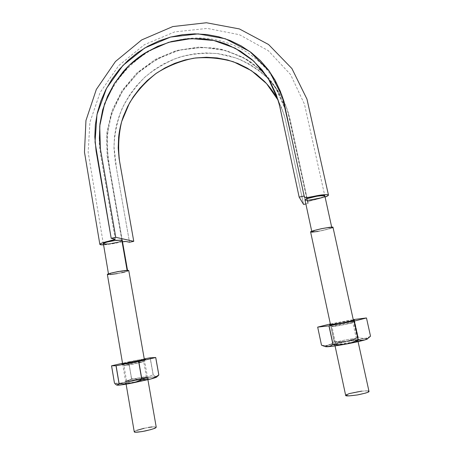 <?xml version="1.0" encoding="UTF-8"?>
<svg xmlns="http://www.w3.org/2000/svg" width="455" height="455" viewBox="0 0 455 455"><rect width="100%" height="100%" fill="white"/><g stroke="black" fill="none" stroke-linecap="round" stroke-linejoin="round"><path stroke-width="0.34" stroke-dasharray="2.27 1.71" d="M122.526 241.764L110.156 244.147L103.501 244.83C107.192 244.83 116.821 243.038 118.243 242.634L122.526 241.764M103.325 243.647L105.776 244.102L108.722 243.874L119.039 241.901L121.286 241.139L122.247 240.513L121.809 240.109L117.003 240.229M115.775 240.376L106.453 242.248L103.433 243.493M305.862 203.948L308.194 203.436L290.188 119.773L286.195 106.697L281.275 96.289L275.053 86.695L267.642 78.084L259.157 70.593L249.772 64.326L239.654 59.355L228.979 55.772L217.911 53.627L206.638 52.934L195.349 53.667L184.212 55.811L173.412 59.355L163.106 64.2L153.443 70.263L144.571 77.441L136.642 85.648L129.755 94.742L124.005 104.57L119.489 114.99L116.292 125.847L114.45 136.989L113.989 148.239L115.212 161.212L129.516 242.248L116.56 168.873L113.972 146.322C114.592 133.309 117.305 120.7 122.122 108.495C128.082 96.761 135.744 86.245 145.117 76.952C155.326 68.58 166.581 62.056 178.883 57.375C191.555 53.912 204.403 52.649 217.439 53.571L236.31 58.058C248.328 63.12 259.111 70.144 268.655 79.13C278.016 89.032 284.699 100.657 288.703 114.006L308.194 203.436L305.862 203.948M277.237 98.553L281.901 108.449L285.228 118.931L303.587 204.437L285.74 121.155L283.983 114.415L278.159 100.259M307.443 202.054L310.185 200.888L325.092 197.038L308.359 201.468L307.455 201.997L308.194 203.436L307.443 202.054L287.679 111.304L288.703 114.006M307.483 198.636L305.055 200.137L308.399 200.365L311.698 199.933L322.231 197.345L324.233 196.475L324.802 195.826L323.897 195.502M323.386 195.474L318.216 195.991L308.456 198.295M307.614 200.422L305.055 200.137C305.345 200.507 306.744 200.553 309.246 200.274C306.767 200.547 305.368 200.501 305.055 200.137L309.246 200.274L317.618 198.71L324.028 196.588L324.83 195.843M317.641 198.704L321.446 197.618L324.028 196.588L324.807 195.849C324.62 196.566 322.22 197.521 317.596 198.716L311.169 200.012M121.809 240.109C119.011 239.296 102.637 242.492 103.319 243.726C103.143 245.347 123.026 241.832 122.27 240.382L121.809 240.109L107.124 155.951L106.732 133.349L111.788 111.134L122.042 90.642L136.813 73.039L155.314 59.406L176.443 50.533L198.983 47.081L221.579 49.294L242.805 57.194L261.318 70.366L275.804 88.111L285.268 109.28L275.804 88.111L261.318 70.366L242.805 57.194L221.579 49.294L198.983 47.081L176.443 50.533L155.314 59.406L136.813 73.039L122.042 90.642L111.788 111.134L106.732 133.349L107.124 155.951L121.809 240.109M127.15 270.617L127.61 270.776C127.417 271.334 123.612 272.3 116.19 273.671C110.747 274.462 108.193 274.655 108.535 274.251C106.8 273.574 127.974 269.741 127.15 270.617L127.576 270.861L126.57 271.356L117.458 273.461L110.957 274.359L108.552 274.194L115.007 272.283L127.15 270.617M103.313 243.715L88.156 152.311L89.908 122.31L100.072 92.558L118.806 65.509L144.354 44.715L174.657 31.913L207.27 28.409L239.427 34.711L268.223 50.624L290.574 74.557L304.475 104.218L324.807 195.849L304.475 104.218L290.574 74.557L268.223 50.624L239.427 34.711L207.27 28.409L174.657 31.913L144.354 44.715L118.806 65.509L100.072 92.558L89.908 122.31L88.156 152.311L103.313 243.715C103.376 244.039 104.314 244.164 106.134 244.09L113.83 243.101L120.763 241.343L122.281 240.468M331.78 227.574L331.78 227.585C332.326 227.921 328.971 228.928 321.719 230.6C314.667 231.868 311.374 232.249 311.829 231.731C311.277 231.407 314.576 230.412 321.725 228.751C328.806 227.466 332.156 227.073 331.78 227.574L331.684 227.13L331.78 227.574L331.143 228.057L329.107 228.785L322.242 230.492L315.139 231.72L311.846 231.766L317.499 229.712L325.223 228.086L331.78 227.574L331.684 227.13M315.463 199.21L309.246 200.274C306.761 200.547 305.362 200.501 305.055 200.137L285.268 109.28L305.032 200.081M324.466 195.599L324.802 195.832L324.028 196.588L319.637 198.17M324.802 195.832L324.654 196.168M318.75 195.906L322.373 195.502M310.077 197.8L316.6 196.27L308.274 198.357M305.157 199.813L306.801 198.903M324.028 196.588L317.618 198.71L309.246 200.274M122.27 240.376L109.757 168.919L106.726 144.19L108.62 124.784C111.822 111.907 117.219 99.56 124.818 87.747L138.616 72.22C149.405 63.342 161.309 56.465 174.333 51.603C187.744 48.076 201.292 46.945 214.97 48.196C228.188 50.829 240.303 55.538 251.319 62.324L265.834 74.853C274.826 84.693 281.304 96.17 285.268 109.28L276.958 89.993L264.52 73.46L246.985 59.548L226.419 50.636L203.123 47.292L179.532 50.118L157.282 58.922L137.791 72.982L122.338 91.381L111.867 112.817L107.124 134.987L107.841 157.868L122.27 240.382L120.763 241.343L113.83 243.101L106.134 244.09C104.36 244.159 103.421 244.039 103.319 243.726M106.078 242.361L103.365 243.567L103.871 244.022L103.365 243.567L107.744 241.895L116.031 240.348L120.899 240.018M122.236 240.308L120.763 241.343L122.293 240.411M106.134 244.09L113.83 243.101L120.763 241.343M119.42 241.787L115.871 242.686M111.737 243.465L107.79 243.971M104.815 244.107L103.888 244.022M109.683 241.446L113.943 240.644M311.738 232.181L310.617 231.987C310.105 232.556 313.802 232.135 321.713 230.708C329.847 228.831 333.612 227.705 333.003 227.329M345.663 395.327L345.663 395.384C344.884 394.798 348.547 393.632 356.663 391.874C365.228 390.669 369.335 390.487 368.977 391.328M318.073 231.402L322.299 230.588M322.333 230.583L332.281 227.864M361.679 391.135L368.021 390.902M107.369 274.462C106.988 274.917 109.854 274.701 115.957 273.813C124.283 272.272 128.555 271.191 128.765 270.566M134.253 431.858C133.702 431.374 136.511 430.305 142.688 428.638C151.242 426.853 155.758 426.369 156.236 427.182M107.369 274.473L110.093 274.581M117.418 273.563L121.462 272.784M125.045 271.959L128.771 270.577M134.754 431.289L136.796 430.362M144.167 428.297L148.341 427.472M152.095 426.944L154.842 426.796L156.23 427.165M156.924 376.848L154.381 376.723L147.312 377.684L123.396 382.661L119 383.303L114.501 383.093L111.583 365.797L114.461 383.11L119 383.303L123.396 382.661L127.582 381.08L131.484 378.731L137.126 379.015L142.637 378.497L148.006 377.024L153.119 374.755L154.791 376.092L156.298 376.643L142.637 378.497L148.006 377.024L153.119 374.755L150.127 357.801L153.204 374.744L150.207 357.789L153.204 374.744L154.791 376.092L156.292 376.643L157.657 376.228M123.396 382.661L117.891 384.293L116.736 385.112L117.697 384.367L127.582 381.08L131.484 378.731L128.697 361.827L122.537 363.255L128.577 361.85L131.597 378.708L128.697 361.827L144.258 358.904L128.697 361.827L131.597 378.708L137.126 379.015L142.637 378.497L123.396 382.661M148.336 378.372C145.361 378.037 121.673 383.167 125.227 383.389L126.888 382.484L134.259 380.664L146.408 378.497L148.529 378.628L134.822 382.041L125.227 383.389C127.019 383.758 144.844 380.215 148.017 378.867M144.337 359.359L122.611 363.693C125.768 362.675 143.649 359.217 144.337 359.359M145.856 377.229C143.166 378.344 128.31 381.29 126.791 381.017C123.766 380.869 143.672 376.575 146.135 376.831M126.791 381.017C125.171 381.933 148.643 377.189 146.408 376.911L138.053 378.008C130.357 379.612 126.53 380.59 126.57 380.937L125.261 383.394M124.158 365.644C122.509 366.355 145.918 361.691 143.734 361.651L135.436 362.925L124.158 365.644L136.108 363.562L143.456 361.617C144.815 361.054 125.603 364.734 124.198 365.467L124.158 365.644M325.609 346.733L325.115 346.454L331.422 343.747L334.328 341.495L330.552 323.909L334.328 341.495L340.459 341.756L346.551 341.153L328.334 345.169L325.001 345.601L321.503 345.157L317.681 327.117L321.497 345.169L325.001 345.601L328.334 345.169L331.422 343.747L334.215 341.517L340.459 341.756L346.551 341.153L352.454 339.561L358.159 337.121L361.435 338.247L364.654 338.52L346.551 341.153L352.454 339.561L358.051 337.138L354.348 320.292L358.159 337.121L354.28 319.455L358.159 337.121L361.435 338.247L366.144 338.292L370.524 336.182L366.474 317.96L370.524 336.177L367.703 337.786L364.654 338.52L346.551 341.153L328.334 345.169L325.098 346.511M367.623 338.622L364.654 338.52L367.657 338.674M334.215 341.517L330.444 323.932L334.215 341.517M354.326 320.183L354.172 319.473L354.326 320.183M335.301 345.009L333.862 344.964L334.323 344.554L344.833 342.035L353.939 340.528L358.716 340.203L352.494 342.183L335.301 345.009C339.754 344.816 355.025 341.938 358.085 340.715M330.552 323.909L353.256 319.643L330.552 323.909M353.381 320.229L340.573 322.356L330.472 324.551C336.108 322.993 353.546 319.967 353.381 320.229M355.702 338.969C353.12 339.97 340.397 342.37 336.649 342.564C337.047 342.973 357.516 339.174 356.339 338.611C356.345 338.31 353.728 338.577 348.485 339.419C342.103 340.454 334.596 342.279 335.386 342.49L336.649 342.564M335.477 342.552C333.538 342.211 349.855 338.856 354.934 338.543M357.135 340.186C351.038 340.528 331.638 344.526 333.907 344.981M333.202 326.525C333.566 326.77 353.956 322.925 352.835 322.629L345.061 323.676C338.713 324.779 331.206 326.474 331.968 326.559L333.202 326.525C334.197 326.747 357.596 322.112 352.5 322.589L344.873 323.71L332.252 326.4C331.763 326.627 332.082 326.667 333.202 326.525M115.269 239.262L100.538 154.484L99.241 143.558L99.588 127.758M99.588 127.747C103.518 85.529 137.535 47.889 179.281 39.835M179.304 39.83C201.047 35.558 222.029 38.732 242.248 49.35C253.697 56.204 262.768 64.064 269.462 72.942C274.268 79.437 278.244 86.473 281.395 94.037M278.011 99.77L283.983 114.415M127.61 270.776L127.537 270.367M108.535 274.251L108.466 273.842M311.829 231.731L311.732 231.282M330.552 324.915L335.051 345.891M353.461 320.593L358.079 341.642M122.668 364.023L126.109 384.174M144.394 359.689L147.915 379.737M117.891 384.293L115.064 383.161M148.438 378.679L146.209 377.081M146.408 376.911L143.734 361.651M126.57 380.937L123.948 365.61M144.792 359.569L143.456 361.617M122.253 364.068L124.198 365.467M326.531 345.737L326.116 345.567M358.563 340.516L356.106 338.804M335.676 342.581L334.141 345.021M356.339 338.611L352.835 322.629M335.386 342.49L331.968 326.559M353.825 320.485L352.5 322.589M330.176 324.95L332.252 326.4"/><path stroke-width="0.68" d="M278.159 100.259L266.59 83.657L251.353 70.616L233.421 61.766C220.476 58.086 207.264 56.898 193.79 58.2C180.51 60.925 168.094 65.907 156.526 73.141C145.754 81.513 136.745 91.466 129.499 103.012L121.673 121.604C118.55 134.674 117.873 148.063 119.637 161.758L133.759 241.326L115.758 237.3L100.367 148.694L99.73 126.069L104.565 103.785L114.615 83.157L129.226 65.344L147.608 51.461L168.663 42.315L191.185 38.578L213.816 40.506L235.121 48.162L253.748 61.118L268.376 78.675L278.011 99.764L279.899 107.044L299.145 197.106L303.587 204.437L305.862 203.948L303.587 204.437L299.145 197.106L304.145 196.014L292.377 141.238L282.225 96.454L269.428 71.287L249.852 51.54L225.356 38.755L198.141 33.88L170.528 37.071L144.764 47.968L122.861 65.514L106.516 88.31L96.983 114.506L95.044 142.108L111.191 238.301L115.758 237.3L100.39 148.859L99.383 138.28L99.952 123.965L102.665 109.928L107.522 96.301L114.336 83.595L123.004 71.907C129.362 64.553 136.676 58.274 144.952 53.07L157.714 46.319L171.376 41.553L185.504 38.982L199.847 38.641C209.488 39.164 218.741 41.195 227.614 44.732L240.388 51.114L251.928 59.503L261.983 69.797L270.168 81.661L276.367 94.907L279.535 105.401L299.145 197.106L304.145 196.014L284.199 103.331L280.411 91.421L275.099 80.199L268.387 69.871L260.391 60.617L251.245 52.581L241.127 45.87L230.224 40.569L218.719 36.77L206.798 34.529L194.66 33.841L182.506 34.694L170.528 37.071L158.909 40.944L147.812 46.222L137.416 52.791L127.872 60.566L119.329 69.439L111.913 79.261L105.708 89.862L100.822 101.101L97.359 112.806L95.351 124.806L94.816 136.927L96.085 150.901L111.191 238.301L115.269 239.267L108.779 241.15C103.382 242.361 100.401 243.425 99.838 244.335C99.958 244.75 101.181 244.915 103.501 244.83L99.958 244.506L99.867 244.176L101.306 243.26L114.944 239.569L115.172 239.176L111.191 238.301L115.758 237.3L133.759 241.326L129.516 242.248L125.898 241.491L122.526 241.764C125.608 241.52 124.295 241.025 129.516 242.248L133.759 241.326L119.096 158.539L118.198 147.915L118.636 137.2C119.375 130.005 120.967 123.026 123.413 116.264L127.713 106.351L133.19 96.995L139.748 88.338L147.295 80.529L155.741 73.699L164.938 67.937L174.748 63.336L185.026 59.975L195.616 57.944L206.36 57.262L217.081 57.939L227.597 59.986L237.743 63.41L247.349 68.148L256.262 74.119L264.315 81.246C269.354 86.359 273.66 92.132 277.237 98.553M113.943 240.644L121.809 240.109L127.104 270.378L121.809 240.109L116.031 240.348L107.744 241.895C105.207 242.555 103.746 243.112 103.365 243.567L108.466 273.842M117.003 240.229L115.775 240.376M304.145 196.014L305.089 197.641L306.42 197.709L321.355 194.962L327.111 194.575L328.459 195.036L328.26 195.462L325.092 197.038C327.367 196.196 328.493 195.531 328.464 195.047C327.526 194.331 323.806 194.518 317.311 195.616L308.336 197.476C306.073 198.357 304.674 197.868 304.145 196.014M323.897 195.502L323.386 195.474M308.456 198.295L307.483 198.636M322.373 195.502L324.825 195.826L331.684 227.13L324.825 195.826L323.653 195.485L316.6 196.27L308.262 198.363L305.737 199.392L305.032 200.098C304.105 198.545 324.978 194.057 324.807 195.849L323.653 195.485L316.6 196.27L308.262 198.363C306.118 199.097 305.043 199.66 305.032 200.069M319.637 198.17L307.614 200.422M317.641 198.704L315.463 199.21M311.169 200.012L309.246 200.274M318.75 195.906L324.466 195.599M324.654 196.168L324.028 196.588M306.801 198.903L310.077 197.8M305.055 200.137L305.157 199.813M311.732 231.282L305.032 200.092C305.021 199.682 306.096 199.108 308.262 198.363L308.274 198.357M122.293 240.411L121.809 240.109L122.27 240.382L127.537 270.367M106.078 242.361L103.365 243.567M120.899 240.018L122.236 240.308M120.763 241.343L119.42 241.787M115.871 242.686L111.737 243.465M107.79 243.971L104.815 244.107M103.871 244.022L106.134 244.09M121.809 240.109L116.031 240.348L109.683 241.446M332.281 227.864L333.003 227.318C333.435 226.755 329.676 227.193 321.736 228.637C313.705 230.497 309.997 231.612 310.617 231.982L330.552 324.915M368.021 390.902L368.982 391.351C369.693 391.96 365.968 393.137 357.801 394.877C349.332 396.055 345.288 396.225 345.669 395.389L348.985 395.901L357.311 394.963L365.661 393.063L368.163 392.108L368.982 391.351L358.079 341.642M353.461 320.593L333.003 227.329L329.426 227.329L321.264 228.734L313.444 230.691L310.617 231.987M311.738 232.181L318.073 231.402M345.663 395.327L349.139 393.615L361.679 391.135M144.394 359.689L128.765 270.566L128.253 270.384C127.559 270.173 124.005 270.6 117.6 271.663C110.639 273.08 107.232 274.012 107.369 274.462L122.668 364.023M147.915 379.737L156.236 427.182L155.826 427.694C155.257 428.343 151.708 429.446 145.168 430.993C137.956 432.301 134.322 432.591 134.253 431.858L126.109 384.174M128.771 270.577L126.211 270.435L118.823 271.447L110.963 273.102L107.369 274.473M110.093 274.581L117.418 273.563M121.462 272.784L125.045 271.959M156.23 427.165L153.87 428.616L150.571 429.679L142.091 431.579L135.516 432.239L134.299 431.949L134.754 431.289M136.796 430.362L144.167 428.297M148.341 427.472L152.095 426.944M157.657 376.228L158.846 374.971L155.707 357.516L158.812 374.983L154.939 377.394L150.781 379.009L146.391 379.646L141.772 379.436L138.65 361.52L141.772 379.436L136.375 381.825L130.733 383.372L150.781 379.009L146.391 379.646L141.772 379.436L136.375 381.825L130.733 383.372L124.926 383.918L119.034 383.593L116.014 365.763L119.034 383.593L118.107 384.811L116.736 385.112L121.752 384.822L130.733 383.372L124.926 383.918L119.119 383.582L118.107 384.811L117.02 385.175C118.789 385.3 123.356 384.697 130.733 383.372L150.781 379.009C156.111 377.57 157.948 376.78 156.298 376.643L157.657 376.228L158.812 374.983L154.939 377.394L150.781 379.009L156.924 376.848M117.02 385.175L115.786 384.549L114.461 383.11L111.583 365.797L116.093 365.752L111.543 365.809L114.461 383.11L115.786 384.549L117.02 385.175M158.846 374.971L155.741 357.511L150.127 357.801L155.741 357.511L158.846 374.971M119.119 383.582L116.093 365.752L138.775 361.498L116.093 365.752L119.119 383.582M141.892 379.413L138.775 361.498L155.707 357.516L138.775 361.498L141.892 379.413M111.583 365.797L122.537 363.255L111.583 365.797M144.258 358.904L150.127 357.801L144.258 358.904M144.969 359.302C146.914 359.109 143.996 359.865 136.204 361.577L122.611 363.693L121.934 364.085L123.754 363.881L131.455 362.533L143.558 359.916L145.162 359.433L144.337 359.359L144.969 359.302L144.792 359.569M325.098 346.511L330.785 346.437L345.993 344.099L339.538 344.731L333.054 344.446L330.347 346.045L327.537 346.727C331.564 346.46 337.718 345.584 345.993 344.099L364.91 339.902L367.862 338.463L370.524 336.182L366.48 317.965L370.524 336.182L367.862 338.463L364.91 339.902C366.94 339.282 367.845 338.856 367.623 338.622M367.657 338.674L364.91 339.902L361.679 340.317L358.165 339.851L354.058 321.139L358.165 339.851L352.233 342.416L345.993 344.099C354.303 342.558 360.605 341.159 364.91 339.902L361.679 340.317L358.165 339.851L352.233 342.416L345.993 344.099L339.538 344.731L332.941 344.463L328.954 325.843L332.941 344.463L330.347 346.045L327.537 346.727L324.546 346.38L321.497 345.169L317.675 327.122L330.347 323.96L317.681 327.117L329.067 325.825L317.675 327.122L321.497 345.169L324.546 346.38L327.537 346.727L325.609 346.733M366.48 317.965L354.058 321.139L366.48 317.965L354.172 319.473L366.474 317.96M333.054 344.446L329.067 325.825L354.058 321.139L329.067 325.825L333.054 344.446M354.018 320.178C355.782 320.081 352.875 320.826 345.317 322.407L330.978 324.87C329.647 325.041 329.278 324.995 329.869 324.733L338.435 323.698L351.795 321.014L354.348 320.292L353.381 320.229L354.018 320.178L353.825 320.485M358.284 339.828L354.178 321.116L358.284 339.828M353.256 319.643L354.172 319.473L353.256 319.643M281.395 94.037L284.284 102.375M99.838 244.324L84.476 152.141L85.95 120.529L96.324 89.459L115.468 61.499L141.664 39.938L172.803 26.566L206.411 22.75L239.415 28.938L268.569 44.516L291.917 68.551L306.966 99.122L328.464 195.047M331.684 227.13L324.83 195.843M335.051 345.891L345.669 395.389M329.869 324.733L330.176 324.95"/></g></svg>
